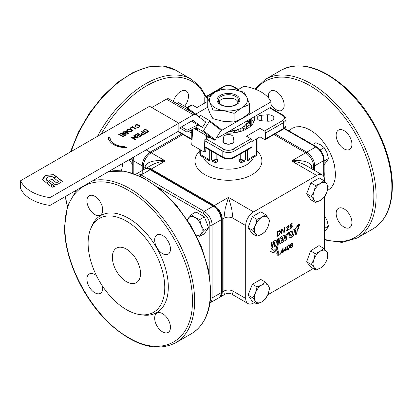 <?xml version="1.0" encoding="UTF-8"?>
<svg xmlns="http://www.w3.org/2000/svg" width="413" height="413" viewBox="0 0 413 413"><rect width="100%" height="100%" fill="white"/><g stroke="black" fill="none" stroke-linecap="round" stroke-linejoin="round"><path stroke-width="0.62" d="M102.532 286.178A11.156 6.443 60 0 1 102.708 288.207A11.156 6.443 60 0 1 100.4 293.313A11.156 6.443 60 0 1 91.8 290.324A11.156 6.443 60 0 1 86.931 279.095A11.156 6.443 60 0 1 89.239 273.984A11.156 6.443 60 0 1 96.487 275.708M112.346 257.258A19.927 11.502 60 0 1 116.476 248.136A19.927 11.502 60 0 1 131.83 253.474A19.927 11.502 60 0 1 140.528 273.53A19.927 11.502 60 0 1 136.398 282.652A19.927 11.502 60 0 1 121.045 277.309A19.927 11.502 60 0 1 112.346 257.258M126.44 309.647A54.196 31.29 60 0 1 90.638 228.936A54.196 31.29 60 0 1 126.44 221.141A54.196 31.29 60 0 1 164.126 279.126A54.196 31.29 60 0 1 140.11 314.629A54.196 31.29 60 0 1 126.44 309.647M90.638 228.936L91.676 226.396A56.039 32.353 60 0 1 128.691 218.338A56.039 32.353 60 0 1 167.657 278.29A56.039 32.353 60 0 1 142.831 315L140.11 314.629M86.931 200.868A11.156 6.443 60 0 1 89.239 195.757A11.156 6.443 60 0 1 97.84 198.746A11.156 6.443 60 0 1 102.708 209.98A11.156 6.443 60 0 1 100.4 215.085A11.156 6.443 60 0 1 91.8 212.096A11.156 6.443 60 0 1 86.931 200.868M154.674 239.979A11.156 6.443 60 0 1 156.986 234.873A11.156 6.443 60 0 1 165.587 237.862A11.156 6.443 60 0 1 170.455 249.091A11.156 6.443 60 0 1 168.143 254.196A11.156 6.443 60 0 1 159.547 251.207A11.156 6.443 60 0 1 154.674 239.979M154.674 318.206A11.156 6.443 60 0 1 156.986 313.1A11.156 6.443 60 0 1 165.587 316.09A11.156 6.443 60 0 1 170.455 327.318A11.156 6.443 60 0 1 168.143 332.424A11.156 6.443 60 0 1 159.547 329.435A11.156 6.443 60 0 1 154.674 318.206M324.272 232.194L327.008 228.766L328.438 226.092L326.941 220.268L324.592 215.849M324.592 228.312L328.438 226.092M255.523 292.74L257.025 286.916L261.909 284.908A10.361 5.983 120 0 0 255.523 292.74A10.361 5.983 120 0 0 254.501 297.546A10.361 5.983 120 0 0 255.44 301.247L252.71 297.809L255.523 292.74M265.482 282.141L268.213 285.579A10.361 5.983 120 0 0 261.909 284.908L265.482 282.141L260.84 279.462L252.379 284.237L257.025 286.916M268.213 285.579L269.632 288.264L268.13 294.087L265.316 299.157L261.744 301.924L256.86 303.932L255.44 301.247A10.361 5.983 120 0 0 261.744 301.924A10.361 5.983 120 0 0 268.13 294.087A10.361 5.983 120 0 0 269.152 289.281A10.361 5.983 120 0 0 268.213 285.579M252.71 297.809L248.068 295.13L252.214 301.253L256.86 303.932M248.068 295.13L252.379 284.237M313.901 259.457L315.191 253.618L320.075 251.336A10.361 5.983 120 0 0 313.901 259.457A10.361 5.983 120 0 0 313.085 264.201A10.361 5.983 120 0 0 314.236 267.717L311.299 264.537L313.901 259.457M323.642 248.296L326.58 251.471A10.361 5.983 120 0 0 320.075 251.336L323.642 248.296L319.001 245.616L310.55 250.939L315.191 253.618M326.58 251.471L328.201 253.892L326.91 259.731L324.308 264.816L320.741 267.851L315.857 270.138L314.236 267.717A10.361 5.983 120 0 0 320.741 267.851A10.361 5.983 120 0 0 326.91 259.731A10.361 5.983 120 0 0 327.726 254.986A10.361 5.983 120 0 0 326.58 251.471M311.299 264.537L306.658 261.857L311.216 267.454L315.857 270.138M306.658 261.857L310.55 250.939M252.116 141.422L260.004 136.868L264.516 139.47A1.595 0.919 60 0 0 265.311 139.548L283.344 129.14A1.595 0.919 60 0 1 282.549 129.057M264.516 131.009A1.595 0.919 60 0 1 265.311 131.85A1.595 0.919 60 0 1 265.642 132.965L283.674 122.553A7.971 4.6 0 0 0 286.013 119.295C285.961 117.664 285.073 116.337 283.344 115.315L270.056 107.638L283.344 115.315A1.595 0.919 120 0 0 282.549 115.392A6.376 3.681 180 0 1 282.549 120.601L264.516 131.009L260.004 128.407L260.004 136.868M260.004 128.407L246.478 136.218L250.99 138.82L232.953 149.232A6.376 3.681 180 0 1 223.939 149.232A1.595 0.919 120 0 0 223.139 150.074A1.595 0.919 120 0 0 222.808 151.184L222.808 157.043L204.776 146.63A1.595 0.919 120 0 0 205.106 147.358L205.106 147.358A1.595 0.919 120 0 0 205.901 147.281M252.116 140.771L252.116 146.63L234.083 157.043L234.083 151.184L252.116 140.771A1.595 0.919 -120 0 0 251.785 139.661A1.595 0.919 -120 0 0 250.99 138.82M251.785 147.358L233.753 157.771A1.595 0.919 -120 0 0 234.083 157.043A7.971 4.6 180 0 1 228.446 158.391A7.971 4.6 180 0 1 222.808 157.043A1.595 0.919 120 0 0 223.139 157.771L205.106 147.358L223.139 157.771C226.675 159.485 230.217 159.485 233.753 157.771L251.785 147.358A1.595 0.919 -120 0 0 252.116 146.63M187.435 107.834L192.375 104.979A1.595 0.919 -120 0 0 191.58 104.902L186.996 107.55L191.58 104.902M192.375 104.979L196.887 107.581L207.264 101.593M222.912 140.601L223.701 136.977A4.78 2.762 180 0 1 228.446 134.561A4.78 2.762 180 0 1 233.19 136.977L233.98 140.601A5.581 3.221 180 0 1 234.026 141.003A5.581 3.221 180 0 1 228.446 144.225A5.581 3.221 180 0 1 222.865 141.003A5.581 3.221 180 0 1 222.912 140.601L222.912 141.406M231.548 143.683A4.78 2.762 0 0 0 225.343 143.683M261.321 120.735A4.78 2.762 180 0 1 257.139 117.994A4.78 2.762 180 0 1 261.321 115.258L267.598 114.799A5.581 3.221 180 0 1 273.876 117.994A5.581 3.221 180 0 1 267.598 121.19L261.321 120.735L261.321 115.258M231.59 294.082L248.001 303.56A11.156 6.443 -60 0 1 245.694 298.454L232.953 291.098L232.953 218.214L231.636 208.338L228.446 197.388L225.255 208.338L223.939 218.214L223.939 291.098C223.954 293.55 224.393 294.557 225.255 294.113L225.302 294.082M231.636 294.113C232.498 294.557 232.937 293.55 232.953 291.098A6.376 3.681 180 0 0 228.446 290.019A6.376 3.681 180 0 0 223.939 291.098L222.246 292.074A11.156 6.443 60 0 1 219.933 297.184L225.255 294.108C227.491 292.977 229.613 292.977 231.631 294.108L231.631 294.108M311.856 168.886L311.856 167.456L313.544 166.48L313.544 169.862M212.809 160.75L214.445 160.368L214.961 160.631L215.565 161.328L215.875 162.696L217.331 161.364L217.935 159.341L217.935 154.767M238.957 154.767L238.957 159.341L239.561 161.364L241.016 162.696L241.326 161.328L241.93 160.631L242.446 160.363L244.078 160.75A1.595 0.919 120 0 1 243.747 160.017L240.738 159.532L240.738 153.739M256.623 138.82L256.623 154.436A3.19 1.843 60 0 1 255.962 155.897L246.948 161.106A3.19 1.843 -120 0 0 247.609 159.645L247.609 149.769M209.283 149.769L209.283 159.645A3.19 1.843 120 0 0 209.943 161.106L200.924 155.897A3.19 1.843 -60 0 1 200.924 155.897A3.19 1.843 -60 0 1 200.269 154.436L200.269 149.764M207.264 97.958L205.901 97.174A1.595 0.919 60 0 0 205.106 97.091L223.139 86.678L205.106 97.091A1.595 0.919 60 0 0 204.776 97.824L204.776 103.028M188.483 131.365L191.25 132.965L191.25 138.82L178.287 131.334M191.25 132.965A1.595 0.919 -60 0 1 191.58 131.85A1.595 0.919 -60 0 1 192.375 131.009L190.914 130.167M223.939 149.232L205.901 138.82A1.595 0.919 120 0 0 205.106 139.661A1.595 0.919 120 0 0 204.776 140.771L204.776 146.63M205.901 138.82L208.957 137.054M192.06 139.599A1.595 0.919 -60 0 1 191.58 139.548A1.595 0.919 -60 0 1 191.25 138.82M177.822 131.608L191.58 139.548L177.822 131.608M265.642 138.82A1.595 0.919 60 0 1 265.311 139.548L283.344 129.14C285.063 128.128 285.951 126.801 286.013 125.154A7.971 4.6 180 0 1 283.674 128.407L265.642 138.82L265.642 132.965M251.816 124.958L251.816 119.491A26.303 15.183 0 0 1 253.706 122.227M245.353 151.075L245.353 159.645L244.228 160.296A1.595 0.919 120 0 0 244.558 161.024L246.948 161.106L255.962 155.897L257.092 153.786L257.092 138.551M244.832 161.168A25.503 14.723 0 0 1 241.016 162.696L240.738 159.532A1.595 0.919 180 0 0 239.896 159.273A1.595 0.919 180 0 0 238.957 159.341M216.154 153.739L216.154 159.532L213.144 160.017A1.595 0.919 60 0 1 212.814 160.75L209.943 161.106L200.93 155.897A3.19 1.843 -60 0 0 202.52 155.742M217.935 159.341A1.595 0.919 180 0 0 216.995 159.273A1.595 0.919 180 0 0 216.154 159.532L215.875 162.696A25.503 14.723 0 0 1 212.06 161.168M199.799 149.496L199.799 153.786A1.595 0.919 0 0 0 200.269 154.436L209.283 159.645A1.595 0.919 180 0 0 210.413 159.914A1.595 0.919 180 0 0 211.539 159.645L211.539 151.075M286.013 119.295L286.013 125.154M254.625 116.543A26.303 15.183 180 0 1 254.749 117.994A26.303 15.183 180 0 1 225.937 133.11M232.953 86.761A1.595 0.919 -60 0 1 233.753 86.678L238.492 89.42L233.753 86.678C230.217 84.964 226.675 84.964 223.139 86.678L223.139 86.678A1.595 0.919 60 0 1 223.939 86.761A6.376 3.681 180 0 1 232.953 86.761L238.027 89.688M274 134.535L305.656 152.81L291.568 160.946C297.133 161.7 301.918 163.202 305.914 165.453L322.279 174.905A11.156 6.443 -60 0 1 324.592 180.011L324.592 181.359M145.154 168.876A11.156 6.443 60 0 1 145.655 168.53L150.977 165.453C154.973 163.202 159.759 161.7 165.324 160.946L151.235 152.81L182.892 134.535M310.788 168.272A6.376 3.681 180 0 1 311.856 167.456C311.774 164.963 309.791 163.073 305.914 161.772C301.918 160.543 297.133 160.27 291.568 160.946L316.704 175.458L253.582 211.9L228.446 197.388L214.357 205.524L151.235 169.082L165.324 160.946C159.759 160.27 154.973 160.543 150.977 161.772C147.1 163.073 145.118 164.963 145.035 167.456L145.035 168.927M151.235 152.81A11.156 6.443 120 0 0 145.655 158.7A11.156 6.443 120 0 0 143.347 166.48L143.347 169.862M214.357 205.524A11.156 6.443 60 0 1 219.933 211.415A11.156 6.443 60 0 1 222.246 219.189L222.246 292.074M313.544 166.48A11.156 6.443 -120 0 0 311.237 158.7A11.156 6.443 -120 0 0 305.656 152.81M351.928 144.318A11.156 6.443 60 0 1 349.615 149.429A11.156 6.443 60 0 1 341.019 146.439A11.156 6.443 60 0 1 336.146 135.206A11.156 6.443 60 0 1 338.459 130.1A11.156 6.443 60 0 1 347.059 133.089A11.156 6.443 60 0 1 351.928 144.318M268.564 98.015A11.156 6.443 60 0 1 268.404 96.095A11.156 6.443 60 0 1 270.711 90.989A11.156 6.443 60 0 1 279.312 93.978A11.156 6.443 60 0 1 284.18 105.207A11.156 6.443 60 0 1 281.873 110.312A11.156 6.443 60 0 1 271.036 104.412M351.928 222.545A11.156 6.443 60 0 1 349.615 227.656A11.156 6.443 60 0 1 341.019 224.667A11.156 6.443 60 0 1 336.146 213.433A11.156 6.443 60 0 1 338.459 208.328A11.156 6.443 60 0 1 347.059 211.317A11.156 6.443 60 0 1 351.928 222.545M324.159 177.28L324.159 159.97A1.595 0.919 180 0 1 323.689 160.621L314.675 165.825A11.156 6.443 -120 0 0 306.782 152.16L275.125 133.884M284.087 128.644L315.8 146.956A1.595 0.919 -60 0 1 316.595 146.878L284.469 128.329L316.595 146.878C321.221 150.027 323.74 154.39 324.159 159.97M173.274 101.5A11.156 6.443 -60 0 1 186.18 90.989A11.156 6.443 -60 0 1 188.488 96.095A11.156 6.443 -60 0 1 184.616 106.177M133.203 173.357L133.203 160.621L132.733 159.97L132.733 173.202M145.655 168.53A11.156 6.443 60 0 1 151.235 169.082M219.933 297.184A11.156 6.443 60 0 1 219.38 297.443M210.573 298.171L212.101 297.933L221.12 292.724A1.595 0.919 180 0 0 221.585 292.074L221.585 219.189A1.595 0.919 180 0 1 221.12 219.84L221.12 292.724A11.156 6.443 60 0 1 218.807 297.835L209.995 302.92A11.156 6.443 -120 0 0 212.101 297.933L212.101 225.044A11.156 6.443 -120 0 0 204.213 211.379L213.227 206.175A11.156 6.443 60 0 1 221.12 219.84L212.101 225.044A1.595 0.919 0 0 1 210.976 225.317A1.595 0.919 0 0 1 209.845 225.044L209.845 277.216M157.905 187.249L203.082 213.33A1.595 0.919 -60 0 1 203.413 212.22A1.595 0.919 -60 0 1 204.213 211.379L141.091 174.936L150.11 169.733A11.156 6.443 60 0 0 144.529 169.18C146.109 168.148 148.236 168.308 150.905 169.65L214.027 206.097L150.905 169.65L150.11 169.733L213.227 206.175A1.595 0.919 -60 0 1 214.027 206.097L214.027 206.097C218.653 209.246 221.172 213.609 221.585 219.189M206.118 221.332A9.086 5.245 60 0 1 206.634 222.669M292.172 243.975L291.31 243.489L291.945 243.846L291.31 243.489L290.669 244.553L291.537 245.043L292.172 243.975L291.532 243.618L290.891 244.682L291.537 245.043M222.246 219.189L223.939 218.214A6.376 3.681 180 0 1 228.446 217.135A6.376 3.681 180 0 1 232.953 218.214L245.694 225.565L245.694 298.454M245.694 225.565A11.156 6.443 -60 0 1 248.001 217.79A11.156 6.443 -60 0 1 253.582 211.9M248.001 303.56A11.156 6.443 -60 0 0 253.582 303.008L254.418 302.522M267.841 294.774L313.188 268.595M316.704 175.458A11.156 6.443 -60 0 1 322.279 174.905M324.592 249.261L324.592 196.686M290.731 246.876L290.959 247.418L291.537 247.346L292.332 245.972L292.105 245.441L291.521 245.508L290.509 246.747L290.86 247.33M285.662 249.514L285.662 247.459L284.428 250.232L285.662 249.514M277.887 235.431L279.694 234.068L280.086 232.385L279.389 231.177L277.887 231.951L277.887 235.431L277.887 231.951M279.58 231.187L279.162 231.048L277.66 231.822M282.6 251.285L282.6 249.23L281.361 251.997L282.6 251.285M287.675 247.712C287.716 249.06 287.98 249.529 288.465 249.122L289.25 246.804C289.208 245.456 288.945 244.986 288.455 245.394L287.923 246.029L287.675 247.712L287.448 247.583C287.489 248.931 287.753 249.4 288.238 248.993M287.897 249.075L288.465 249.122M288.801 245.317L288.233 245.265L287.701 245.9L287.448 247.583M282.724 238.554L281.687 239.153L281.449 238.895L282.311 237.826L282.977 238.12L282.724 238.554M282.977 238.12L282.606 237.537M281.687 239.153L281.222 238.766L281.459 239.024L281.222 238.766L282.311 237.826M289.136 244.764L289.523 246.385L288.238 249.452L287.34 249.498M288.465 244.93L289.27 244.821L289.745 246.515L288.465 249.581L287.567 249.628L287.174 248.001L288.465 244.93M288.692 245.229L288.233 245.265M283.39 250.83L282.859 251.388L283.086 252.611L282.6 252.89L282.373 251.667L280.886 252.529M282.6 251.801L280.886 252.787L280.886 252.271L283.086 248.053L283.086 251.006L283.617 250.696L283.617 251.212L283.086 251.517L283.086 252.611M282.859 248.182L283.086 251.006M282.859 252.477L282.6 252.627M282.6 249.23L282.373 249.101L281.361 251.997M279.787 253.876L280.339 253.561L280.339 254.196L279.787 254.511L279.787 253.876M280.112 253.69L280.339 254.196M280.112 254.062L279.787 254.253M276.596 253.205L277.794 252.1L276.824 253.334L276.824 252.792L278.274 250.815L278.274 255.384L277.794 255.662L277.794 252.1M278.052 250.944L278.274 255.384M278.052 255.255L277.794 255.404M290.065 227.708L290.37 227.991M290.231 227.594L290.473 228.079L290.989 228.017L291.826 226.422L291.593 225.797L290.984 225.875L289.812 226.928L290.194 224.367L292.151 223.232L292.151 223.769L290.582 224.677L290.365 226.019L291.113 225.307L291.986 225.214L292.337 226.076L292.027 227.326L290.989 228.477L290.112 228.637L289.725 227.94L290.231 227.594M291.459 225.751L290.757 225.746L290.04 226.603L290.267 226.732M291.929 223.366L292.151 223.769M291.929 223.639L290.582 224.677M290.354 224.548L290.365 226.019M291.857 225.157L292.115 225.942L291.8 227.196L290.767 228.348L289.952 228.534M288.976 229.024L286.617 230.666M288.976 229.303L286.596 230.939L288.697 226.401L288.377 225.926M288.47 226.272L287.732 225.911L287.185 227.398L286.684 227.63L287.969 225.575L288.868 225.415L289.198 226.128L287.267 230.01L289.203 228.895L289.203 229.432M288.697 226.401L287.954 226.04L287.185 227.398M288.77 225.379L288.971 225.999L287.267 230.01M281.341 229.416L281.873 229.107L283.948 231.486L283.948 227.909L284.449 227.62L284.449 232.178L283.912 232.488L281.842 230.108L281.842 233.686L281.341 233.975L281.341 229.416M281.8 229.153L283.948 231.486M284.221 227.754L284.449 232.178M284.221 232.049L283.762 232.312M281.842 233.686L281.842 230.108M281.614 233.557L281.341 233.712M280.004 230.583L280.623 232.085L278.785 235.446L277.36 236.267L277.36 231.714L279.425 230.588L280.102 230.63M279.777 230.454L280.401 231.951L278.563 235.317L277.36 236.009M279.472 231.104L279.162 231.048M286.457 249.06L285.925 249.622L286.147 250.841L285.662 251.119L285.44 249.901L283.953 250.758M285.662 250.03L283.953 251.016L283.953 250.505L286.147 246.287L286.147 249.235L286.679 248.931L286.679 249.442L286.147 249.751L286.147 250.841M285.925 246.416L286.147 249.235M285.925 250.712L285.662 250.861M285.662 247.459L284.201 250.097L284.428 250.232M290.515 245.446L290.989 245.575L290.396 244.992L291.526 243.164L292.378 243.04L292.672 243.691L292.089 244.94L292.549 244.976M292.254 242.989L292.445 243.562L291.862 244.811L292.832 245.678L291.532 247.805L290.576 247.945L290.236 247.16L290.989 245.575L290.618 245.529M292.414 244.93L292.605 245.549L291.31 247.676L290.468 247.867M290.669 244.553L291.31 244.914L290.669 244.553M291.981 245.394L291.294 245.379L290.509 246.747M237.212 103.534L237.212 100.71A10.165 5.87 0 0 0 233.588 98.619L223.304 98.619A10.165 5.87 0 0 0 221.26 99.528A10.165 5.87 0 0 0 219.68 100.71L219.68 103.534M129.099 159.733L132.733 164.73M132.733 160.574L130.188 159.108M196.025 234.935A10.361 5.983 -120 0 0 201.167 233.82A10.361 5.983 -120 0 0 202.169 230.175A10.361 5.983 -120 0 0 201.203 225.384A10.361 5.983 -120 0 0 194.879 217.465A10.361 5.983 -120 0 0 188.514 217.981A10.361 5.983 -120 0 0 187.61 220.361M187.326 219.928L191.302 214.615L195.948 211.936L204.404 216.871L208.596 227.78L203.955 230.459L201.167 233.82L199.685 236.427L196.061 235.007M208.596 227.78L204.332 233.748L199.685 236.427M204.404 216.871L199.763 219.551L201.203 225.384L203.955 230.459M191.302 214.615L194.879 217.465L199.763 219.551M261.827 217.31A10.361 5.983 120 0 0 255.482 225.204A10.361 5.983 120 0 0 254.501 230A10.361 5.983 120 0 0 255.482 233.665A10.361 5.983 120 0 0 261.827 234.233A10.361 5.983 120 0 0 268.171 226.339A10.361 5.983 120 0 0 269.152 221.544A10.361 5.983 120 0 0 268.171 217.878A10.361 5.983 120 0 0 261.827 217.31L265.399 214.492L268.171 217.878L269.632 220.511L268.171 226.339L265.399 231.409L261.827 234.233L256.943 236.293L255.482 233.665L252.71 230.278L255.482 225.204L256.943 219.375L261.827 217.31M256.943 236.293L252.297 233.613L248.068 227.599L252.297 216.696L260.758 211.812L265.399 214.492M252.297 216.696L256.943 219.375M248.068 227.599L252.71 230.278M320.405 183.491A10.361 5.983 120 0 0 314.061 191.384A10.361 5.983 120 0 0 313.08 196.18A10.361 5.983 120 0 0 314.061 199.84A10.361 5.983 120 0 0 320.405 200.408A10.361 5.983 120 0 0 326.75 192.515A10.361 5.983 120 0 0 327.731 187.719A10.361 5.983 120 0 0 326.75 184.059A10.361 5.983 120 0 0 320.405 183.491L323.983 180.672L326.75 184.059L328.211 186.686L326.75 192.515L323.983 197.59L320.405 200.408L315.522 202.473L314.061 199.84L311.294 196.454L314.061 191.384L315.522 185.556L320.405 183.491M315.522 202.473L310.881 199.794L306.647 193.774L310.881 182.871L319.337 177.988L323.983 180.672M310.881 182.871L315.522 185.556M306.647 193.774L311.294 196.454M312.135 144.839L315.749 142.753L320.633 144.818L324.205 147.637L320.183 149.96M324.159 161.008L328.438 158.54L326.977 152.712L324.205 147.637M324.159 164.586L326.977 161.168L328.438 158.54M247.537 120.637A19.127 11.043 180 0 1 245.714 124.7A19.127 11.043 180 0 1 244.79 125.686A19.127 11.043 180 0 1 239.194 129.083A19.127 11.043 180 0 1 238.064 129.496A19.127 11.043 180 0 1 229.643 130.973M216.36 137.89A4.78 2.762 -60 0 0 216.944 137.947A4.78 2.762 -60 0 0 218.348 137.493L271.036 107.075L271.036 101.866A38.259 22.085 0 0 0 243.985 86.25L237.212 90.158M191.446 121.133L202.422 127.472L193.614 120.787A3.19 1.843 120 0 0 193.501 120.71A3.19 1.843 120 0 0 192.845 120.565A3.19 1.843 120 0 0 191.911 120.87L178.85 128.407M20.65 180.698L149.547 106.28L178.85 123.203L49.958 197.62A39.849 23.009 180 0 1 20.65 180.698L20.65 188.509A39.849 23.009 0 0 0 49.958 205.426L178.85 131.009L178.85 123.203L193.454 114.768A4.78 2.762 -60 0 1 194.864 114.313A4.78 2.762 -60 0 1 195.845 114.53A4.78 2.762 -60 0 1 196.015 114.644L205.834 122.098L202.422 127.472M168.963 99.027A4.78 2.762 120 0 0 168.793 98.913A4.78 2.762 120 0 0 167.812 98.692A4.78 2.762 120 0 0 166.403 99.151L151.798 107.581M49.958 205.426L49.958 197.62M143.058 132.795L142.041 133.384L141.824 134.333L142.934 134.452L144.467 133.606L143.058 132.795M141.54 134.07L141.824 134.597L142.934 134.71L144.467 133.606M145.18 131.804L147.095 132L147.746 131.158L146.553 130.147L144.994 129.883L144.091 130.265L143.982 130.792L145.18 132.062L147.095 132.258L147.751 131.473M130.931 129.79L128.051 129.682L127.493 130.431L128.293 131.38L131.231 131.525L131.804 130.735L130.931 129.79M54.34 186.206L48.347 181.565L47.397 183.666L50.381 186.031L51.697 185.623L51.434 186.748L52.043 187.352L54.32 186.217M51.501 185.566L51.465 186.877M47.34 183.604L48.347 181.565M49.508 180.424L53.194 183.331C54.738 184.792 56.514 184.947 58.522 183.795L62.446 181.41L56.292 176.537L53.953 177.858L58.47 181.586L57.583 182.097L55.316 181.89L51.806 179.123L49.534 180.445M58.491 181.441L58.47 181.844L57.583 182.36L55.316 182.154L51.806 179.387L49.586 180.486M47.96 176.872L52.028 176.588L53.855 177.533L55.894 176.222L53.576 174.632L45.451 175.277L42.302 179.376L46.752 183.155L47.144 183.119L48.078 181.333L45.962 179.19L47.96 176.872M48.078 181.333L46.019 179.738L45.962 179.19M55.801 176.413L53.576 174.89L45.858 175.36L42.353 179.67M121.422 133.069L125.366 135.345L122.511 136.997L122.047 136.729L124.38 135.381L123.172 134.684L120.988 135.944L120.519 135.676L122.707 134.416L121.365 133.642L118.939 135.041L118.474 134.772L121.422 133.069L125.139 135.479M126.559 131.571L124.029 132.026L123.719 132.981L126.652 132.439L128.066 132.609L128.484 133.192L127.762 134.044L125.098 134.22L127.281 133.791L127.602 132.924L124.896 133.466L123.26 133.296L122.816 132.661L123.539 131.773L126.559 131.571M123.513 132.774L123.719 133.239L124.736 133.032M127.777 133.358L127.602 132.924M141.514 131.298L145.459 133.575L143.332 134.757L141.303 134.653L140.771 133.951L142.593 132.521L140.993 131.597L141.514 131.298L145.231 133.704M108.826 137.028L110.854 139.393L110.41 139.424A16.153 9.323 0 0 0 122.506 146.548L122.589 146.166L126.688 147.338L122.217 147.839L122.315 147.405A17.635 10.18 180 0 1 108.929 139.532L107.958 139.604L108.826 137.028L110.648 139.408M143.569 131.164L143.559 130.064L145.639 129.532L147.797 130.374L148.37 131.535L147.441 132.305L146.094 132.413L144.824 132.088L143.569 131.164M137.823 133.425L141.767 135.701L138.913 137.353L138.448 137.085L140.781 135.738L139.573 135.041L137.39 136.3L136.92 136.032L139.109 134.772L137.766 133.998L135.345 135.397L134.875 135.128L137.823 133.425L141.545 135.836M134.163 135.541L138.107 137.818L137.57 138.128L132.397 137.539L135.495 139.326L134.999 139.615L131.055 137.338L131.587 137.028L136.76 137.617L133.662 135.831L134.163 135.541L137.88 137.947M134.881 125.924L135.061 125.144L137.131 124.623L139.284 125.459L139.857 126.626L138.944 127.385L136.842 127.333L136.997 126.998L138.592 127.085L139.248 126.564L138.794 125.666L137.039 124.979L135.588 125.351L135.732 126.27L135.154 126.363L134.881 125.924M132.485 126.683L136.429 128.959L135.908 129.264L132.428 127.256L130.482 128.376L130.018 128.107L132.485 126.683L136.202 129.088M131.479 129.481L132.49 130.714L131.68 131.783L127.746 131.69L126.796 130.493L127.602 129.424L131.479 129.481L132.48 130.844M126.806 130.622L127.602 129.687L131.479 129.744M127.509 130.565L128.293 131.639L131.231 131.783L131.788 130.875M130.245 128.237L132.485 126.946M134.875 125.738L135.061 125.144M135.061 125.407L135.794 124.726M135.794 124.984L136.383 124.618M136.383 124.876L137.131 124.623M137.131 124.881L137.684 124.736M137.684 125L138.396 125.211L138.396 124.948M138.396 125.211L139.284 125.459M139.284 125.722L139.651 125.872M136.951 127.359L136.997 126.998M136.997 127.261L137.694 127.142M137.694 127.4L138.236 127.147M138.236 127.405L138.592 127.085M138.592 127.343L139.129 126.776M139.129 127.034L139.248 126.564M135.49 125.867L135.474 125.552M135.273 139.455L132.397 137.539M131.277 137.467L131.587 137.028M131.587 137.286L136.76 137.617M133.889 135.96L134.163 135.8M138.67 137.214L140.781 135.738M137.147 136.166L139.109 134.772M135.103 135.257L137.823 133.688M143.373 130.658L143.559 130.064M143.559 130.327L144.297 129.641M144.297 129.899L144.891 129.532M144.891 129.79L145.639 129.532M145.639 129.796L146.197 129.651M146.197 129.909L146.909 130.121L146.909 129.858M146.909 130.121L147.797 130.374M147.797 130.632L148.164 130.787M143.977 130.477L144.127 131.298L145.18 132.062M144.431 131.628L144.431 131.37M144.127 131.298L144.127 131.035M143.982 131.05L143.982 130.792M147.632 131.948L147.632 131.69M147.095 132.258L147.095 132M146.734 132.325L146.734 132.067M146.202 132.325L146.202 132.062M122.506 146.548L122.506 146.811A16.153 9.323 0 0 1 110.41 139.687L110.41 139.424M122.506 146.811L122.589 146.166M122.589 146.424L126.032 147.41M122.279 147.833L122.315 147.405M108.046 139.599L108.826 137.286M140.792 134.091L142.593 132.521M141.215 131.726L141.514 131.556M141.504 134.194L141.824 134.597M123.482 132.909L123.719 133.239M124.736 133.296L126.652 132.439M126.652 132.702L128.066 132.872L128.469 133.322M125.33 134.328L125.557 133.91M125.557 134.168L127.281 134.049L127.602 133.182M122.831 132.79L123.539 132.031L126.559 131.83M122.269 136.858L124.38 135.381M120.746 135.81L122.707 134.416M118.701 134.901L121.422 133.332M207.558 107.277L195.716 114.117M220.831 130.854L271.036 101.866M177.363 103.864L177.807 103.162A0.795 0.65 127.2 0 1 178.798 102.816L187.254 107.695A0.795 0.65 127.2 0 1 187.388 108.696L186.944 109.393M199.081 116.972L199.789 115.852A0.795 0.65 127.2 0 1 200.78 115.506L209.231 120.389A0.795 0.65 127.2 0 1 209.37 121.386L203.397 130.787A0.795 0.65 127.2 0 1 202.411 131.133L196.211 127.555L186.991 132.103L179.722 127.906M186.991 132.103L187.104 130.198L181.426 126.92M187.104 130.198L197.915 124.871L196.211 127.555M192.69 129.29L191.74 144.844L204.141 151.999L204.776 141.566M206.67 135.738L206.505 138.474M205.937 147.839L205.731 151.22L204.141 151.999M204.858 140.239L205.184 134.875L214.202 140.084A0.795 0.65 -52.8 0 0 215.188 139.739L221.161 130.332A0.795 0.65 -52.8 0 0 221.022 129.336L209.339 120.467M194.208 128.541L205.184 134.875M195.411 127.947A5.581 0.33 32.4 0 1 197.796 129.816A5.581 0.33 32.4 0 1 195.669 128.784A5.581 0.33 32.4 0 1 194.781 128.257M199.2 116.781A0.795 0.65 -52.8 0 0 199.045 116.647L187.357 107.778M207.264 97.835L207.264 106.44L210.103 113.673L212.943 118.67L223.531 121.427L234.119 121.949L234.119 113.343L223.531 110.586L212.943 110.064L210.103 102.832L207.264 97.835L215.018 92.244L222.772 88.883L233.36 89.404L243.949 92.161L246.788 97.158L249.628 104.391L241.873 107.747L234.119 113.343M212.943 118.67L212.943 110.064M234.119 121.949L241.873 118.588L249.628 112.997L249.628 104.391M241.873 92.244A18.988 10.965 0 0 0 233.36 89.404A18.988 10.965 0 0 0 215.018 92.244A18.988 10.965 0 0 0 210.103 102.832A18.988 10.965 0 0 0 215.018 107.747A18.988 10.965 0 0 0 223.531 110.586A18.988 10.965 0 0 0 241.873 107.747A18.988 10.965 0 0 0 246.788 97.158A18.988 10.965 0 0 0 241.873 92.244M236.494 104.639A11.378 6.572 0 0 0 236.494 95.346A11.378 6.572 0 0 0 220.397 95.346A11.378 6.572 0 0 0 220.397 104.639A11.378 6.572 0 0 0 236.494 104.639M221.26 96.42A10.165 5.87 180 0 1 232.333 95.145A10.165 5.87 180 0 1 238.611 100.566A10.165 5.87 180 0 1 235.632 104.716A10.165 5.87 180 0 1 224.558 105.986A10.165 5.87 180 0 1 218.281 100.566A10.165 5.87 180 0 1 221.26 96.42M308.619 188.695A9.086 5.245 -60 0 1 309.156 187.316M250.041 222.514A9.086 5.245 -60 0 1 250.572 221.136M308.573 256.488A9.086 5.245 -60 0 1 308.903 255.559M250.056 290.107A9.086 5.245 -60 0 1 250.634 288.646M46.019 179.738L45.962 179.448L46.019 179.738M62.353 181.596L56.292 176.8L54.031 177.92M54.248 186.263L48.347 181.823M284.929 240.614L285.249 240.862L286.359 239.643L286.875 235.482L288.935 233.691L289.059 232.705L288.739 232.457L287.51 233.169L285.517 236.009L284.929 240.614L285.249 240.862L286.586 239.777L287.102 235.611M288.739 232.457L289.059 232.705L288.832 232.576L288.708 233.562L286.875 235.482M281.439 242.777L283.612 241.522L284.051 240.025L284.278 240.159L283.958 239.917L282.074 241.011L281.196 240.887L284.495 238.389L284.459 235.678L283.597 235.534L282.538 236.04C280.732 236.917 279.756 238.544 279.611 240.913L279.704 243.293L280.592 243.417L281.439 242.777M280.969 240.758L281.32 241.275L280.969 240.758L281.222 240.33L283.953 238.76L284.542 238.038M284.165 235.467L284.314 237.909M282.75 237.986L282.084 237.692M276.235 248.378L274.051 250.397L272.503 249.844L272.152 248.667L271.119 249.266L270.711 251.672L273.752 252.761L277.727 248.91L278.248 243.969L276.669 246.091L276.235 248.378M270.592 251.383L270.654 251.641M272.503 249.844L272.152 248.667M289.632 232.261L289.079 237.036L289.389 237.991L291.17 237.444L293.798 235.611L294.567 229.525L294.252 229.277L292.9 230.371L292.347 234.775L291.661 235.487L290.845 235.487L291.304 231.409L290.989 231.161L289.632 232.261M290.948 235.735L290.618 235.074L291.304 231.409L290.989 231.161M289.389 237.924L293.256 235.978L293.571 235.482L294.567 229.525L294.252 229.277M295.729 230.433L295.181 234.698L295.501 234.94L296.833 233.861L297.406 229.385L298.888 227.909L299.033 226.933L298.718 226.675L297.701 227.021L298.981 224.207L298.088 224.724L295.187 229.029L295.073 229.989L295.501 230.299M297.881 227.155L297.484 226.835L298.893 224.373L299.12 224.507L298.981 224.207M295.181 234.698L295.501 234.94L296.611 233.727L297.179 229.251L298.661 227.78L298.805 226.804L299.033 226.933L298.718 226.675M299.482 224.362L298.604 225.859L299.255 225.73L299.544 224.28M274.315 240.789L271.692 242.617L270.933 248.616L271.248 248.863L272.601 247.769L273.489 242.916L274.34 242.467L274.635 242.72L274.186 246.737L274.506 246.984L275.848 245.818L276.385 241.171L276.127 240.273L274.315 240.789M274.186 246.737L274.506 246.984L275.626 245.689L276.292 242.323M270.933 248.616L271.248 248.863L272.373 247.64L272.921 243.329L273.829 242.72M277.567 239.225L277.077 244.955L278.63 242.87L279.002 239.994L278.532 239.7L279.219 238.296L278.971 238.1L277.567 239.225M278.625 239.958L278.31 239.571L279.219 238.296L278.971 238.1M276.824 244.894L278.403 242.736L278.816 239.85M281.661 242.911L283.834 241.657L284.278 240.159L283.958 239.917M275.956 240.19L276.07 242.194M274.537 242.472L273.607 242.591M298.62 225.839L299.348 225.111L299.44 224.429M298.805 226.804L298.491 226.546M298.893 224.373L298.759 224.078M270.618 251.589L273.85 252.503L277.5 248.776L278.269 243.944M108.727 171.498A91.655 52.921 60 0 1 145.598 179.495A91.655 52.921 60 0 1 210.413 291.748A91.655 52.921 60 0 1 191.425 333.709L175.649 342.821A91.655 52.921 -120 0 0 194.631 300.86A91.655 52.921 -120 0 0 129.821 188.602A91.655 52.921 -120 0 0 92.946 180.605M192.375 300.86C193.253 340.663 162.722 358.288 128.691 337.627C94.665 318.996 64.129 266.111 65.006 227.326C64.129 187.523 94.665 169.893 128.691 190.553C162.722 209.19 193.253 262.074 192.375 300.86M223.701 136.977L223.701 142.697M233.98 140.601L233.98 141.406M233.19 136.977L233.19 142.697M267.598 114.799L267.598 121.19M253.448 157.353A25.503 14.723 180 0 1 235.813 168.535A25.503 14.723 180 0 1 210.413 164.849A25.503 14.723 180 0 1 203.444 157.353M199.799 150.946A33.474 19.328 0 0 0 204.776 174.611A33.474 19.328 0 0 0 249.091 176.16A33.474 19.328 0 0 0 257.092 150.946M257.092 153.786A1.595 0.919 180 0 1 256.623 154.436L247.609 159.645A1.595 0.919 0 0 1 246.478 159.914A1.595 0.919 0 0 1 245.353 159.645M255.962 155.897A3.19 1.843 60 0 1 254.372 155.742M204.776 140.771L222.808 151.184A7.971 4.6 0 0 0 228.446 152.531A7.971 4.6 0 0 0 234.083 151.184A1.595 0.919 -120 0 0 233.753 150.074A1.595 0.919 -120 0 0 232.953 149.232M252.013 124.741L252.007 119.708M244.228 160.296L243.747 160.017M213.144 160.017L212.664 160.296L211.539 159.645M212.664 160.296A1.595 0.919 60 0 1 212.334 161.024M282.549 120.601A1.595 0.919 60 0 1 283.344 121.443A1.595 0.919 60 0 1 283.674 122.553L283.674 128.407A1.595 0.919 60 0 1 283.344 129.14M205.901 97.174L223.939 86.761M269.586 107.907L282.549 115.392M143.347 166.48L145.035 167.456A6.376 3.681 180 0 1 146.104 168.272M327.339 190.78L331.252 187.765L333.596 184.053L335.036 179.392L335.526 173.961L334.432 164.828L332.532 158.427L329.77 152.061L326.255 145.97L322.119 140.394L315.114 133.456L310.163 130.038L305.217 127.741L300.457 126.662L296.075 126.837L292.234 128.257L288.713 131.313M324.159 171.653L324.251 173.961A27.898 16.107 60 0 1 324.159 176.16M302.579 138.783A27.898 16.107 60 0 1 304.531 139.795L306.477 141.034M255.936 89.456A90.065 51.997 60 0 1 327.514 98.583A90.065 51.997 60 0 1 373.848 196.087A90.065 51.997 60 0 1 324.592 239.277M357.121 238.048A91.655 52.921 -120 0 0 376.104 196.087A91.655 52.921 -120 0 0 311.294 83.829A91.655 52.921 -120 0 0 265.461 79.291L281.243 70.179A91.655 52.921 60 0 1 327.07 74.722A91.655 52.921 60 0 1 391.885 186.975A91.655 52.921 60 0 1 372.898 228.936L357.121 238.048L342.031 242.416L324.592 239.938M314.675 170.512L314.675 165.825A1.595 0.919 0 0 1 313.544 166.098A1.595 0.919 0 0 0 313.544 166.098M305.981 153.006A1.595 0.919 -60 0 1 305.987 153.001A1.595 0.919 -60 0 1 306.782 152.16L315.8 146.956A11.156 6.443 60 0 1 323.689 160.621L323.689 176.305M146.161 149.883L150.11 152.16A11.156 6.443 120 0 0 142.217 165.825L142.217 174.286M181.766 133.884L150.11 152.16A1.595 0.919 -120 0 1 150.905 153.001A1.595 0.919 -120 0 1 150.91 153.006M122.816 163.362L121.51 170.75M132.65 173.176A27.898 16.107 -60 0 1 132.733 171.653M101.195 134.199A90.065 51.997 -60 0 1 205.478 97.024M206.335 96.921L200.083 86.58L191.425 79.291A91.655 52.921 120 0 0 145.598 83.829A91.655 52.921 120 0 0 97.463 136.352M71.186 151.519A91.655 52.921 -60 0 1 129.821 74.722A91.655 52.921 -60 0 1 175.649 70.179L163.063 66.039L148.634 66.813L133.218 72.378L117.653 82.368L102.796 96.198L89.482 113.079L78.46 132.041L70.365 151.994M67.484 206.03A91.655 52.921 -60 0 1 65.564 196.418M143.352 166.098A1.595 0.919 180 0 1 143.347 166.098A1.595 0.919 180 0 1 142.217 165.825L133.203 160.621A11.156 6.443 -60 0 1 133.724 157.064M203.082 213.33A9.566 5.524 60 0 1 209.845 225.044M140.121 176.139A1.595 0.919 120 0 1 140.296 175.778A1.595 0.919 120 0 1 141.091 174.936A11.156 6.443 -120 0 0 135.727 174.271L144.529 169.18M245.714 124.7L248.832 122.898L247.939 120.405M248.915 122.723A1.595 1.265 -22.8 0 1 250.386 123.41A1.595 1.265 -22.8 0 1 250.464 123.807A1.915 1.105 0 0 1 250.521 124.07A1.915 1.105 0 0 1 249.958 124.85L249.958 126.734M248.611 120.018A1.595 1.265 -22.8 0 1 249.204 120.596L250.386 123.41L250.521 126.254M249.333 120.901L250.03 119.202M249.23 120.668A1.915 1.105 180 0 1 249.333 120.379A1.595 1.234 30.7 0 0 249.142 119.713M250.309 119.037L250.309 123.229M226.613 132.718A1.595 0.305 82 0 1 226.644 133.146M227.744 132.067A1.595 0.346 99 0 0 227.604 133.172M229.076 131.298L233.495 132A1.595 0.346 99 0 0 233.211 132.929M237.971 132.15L239.112 131.494L241.791 131.081M239.112 131.876L239.112 131.494A1.595 0.919 60 0 0 237.981 129.537L238.064 129.496M240.263 131.561L240.092 128.959L243.541 128.748L243.696 130.369M245.57 129.522L246.334 127.214A1.915 1.105 180 0 1 246.86 126.636L249.958 124.85A1.595 0.919 60 0 0 248.832 122.898M246.334 129.124L246.334 127.214A1.595 1.28 18.3 0 0 244.77 125.738L244.79 125.686M246.86 128.835L246.86 126.636A1.595 0.919 60 0 0 245.735 124.685M243.541 128.748L244.77 125.738M243.82 128.598A1.595 1.28 18.3 0 1 245.307 129.651M239.194 129.083L240.092 128.959M233.495 132L237.981 129.537M233.804 131.953A1.595 0.919 60 0 1 234.579 132.764M166.403 99.151L193.454 114.768M127.602 129.687L127.602 129.424M131.231 131.783L131.231 131.525M128.293 131.639L128.293 131.38M141.582 133.368L141.582 133.11M143.461 134.452L143.461 134.189M142.934 134.71L142.934 134.452M128.066 132.872L128.066 132.609M127.281 134.049L127.281 133.791M123.539 132.031L123.539 131.773M187.388 108.696L192.649 112.687M202.411 131.133L214.202 140.084M215.188 139.739L203.397 130.787M209.37 121.386L221.161 130.332M48.615 181.797L48.615 181.539M51.517 179.371L51.517 179.113M51.806 179.387L51.806 179.123M55.316 182.154L55.316 181.89M57.583 182.36L57.583 182.097M55.998 176.785L55.998 176.527M56.292 176.8L56.292 176.537M45.451 175.535L45.451 175.277M45.858 175.36L45.858 175.102M53.576 174.89L53.576 174.632M54.026 175.004L54.026 174.745M108.867 171.416L124.819 171.204L142.17 177.131L159.712 188.695L176.212 205.039L190.496 224.966L201.529 247.031L208.493 269.622L210.878 291.098C210.671 311.603 204.192 325.805 191.425 333.709M76.379 190.171L67.546 205.829L64.542 226.675C64.123 258.719 83.896 300.628 110.741 324.763C135.02 346.125 156.656 352.144 175.649 342.821M199.799 153.786L200.93 155.897M281.243 70.179C300.236 60.856 321.872 66.875 346.151 88.237C372.996 112.372 392.768 154.281 392.35 186.325C392.144 206.83 385.665 221.032 372.898 228.936M132.733 159.97L133.001 157.482M221.585 292.074C221.399 295.099 220.47 297.019 218.807 297.835M250.412 123.482L250.412 118.98M131.804 130.993L131.804 130.735M127.493 130.694L127.493 130.431M199.097 116.683L187.306 107.736M221.079 129.372L209.288 120.426M168.793 98.913L195.845 114.53M65.202 196.624L67.334 206.5M191.425 79.291L175.649 70.179M265.461 79.291L254.898 89.053M54.377 186.397L54.377 186.139M49.467 180.61L49.467 180.352M58.527 181.766L58.527 181.508M53.912 178.044L53.912 177.786M62.482 181.735L62.482 181.472M45.915 179.572L45.915 179.309M55.931 176.552L55.931 176.289"/></g></svg>
